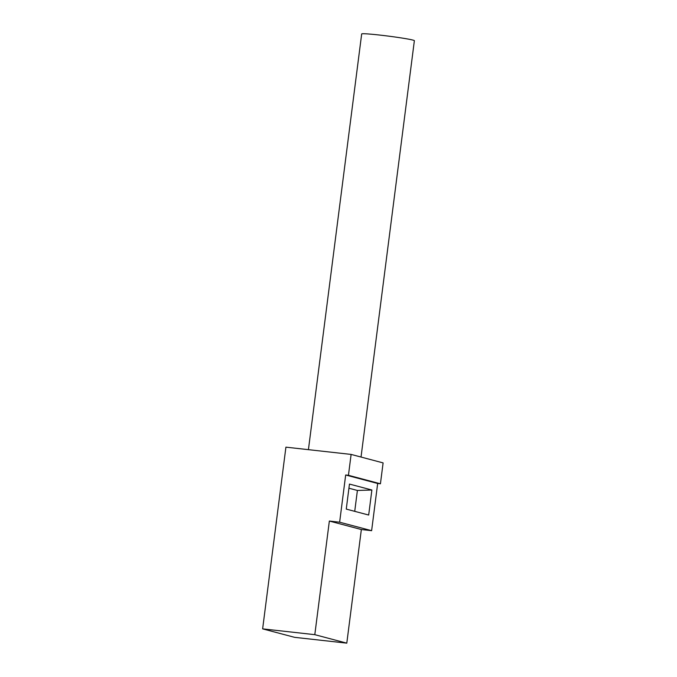 <?xml version="1.0" encoding="UTF-8"?>
<svg xmlns="http://www.w3.org/2000/svg" width="677" height="677" viewBox="0 0 677 677"><rect width="100%" height="100%" fill="white"/><g stroke="black" fill="none" stroke-linecap="round" stroke-linejoin="round"><path stroke-width="1.02" d="M314.805 634.671L346.793 643.15L294.622 637.336L262.634 628.865L314.805 634.671L329.352 521.053L361.349 529.532L346.793 643.15M329.352 521.053L339.634 522.204L371.622 530.675L361.349 529.532M371.622 530.675L377.664 483.48L380.432 483.784L383.106 462.899L351.118 454.419L285.914 447.158L262.634 628.865M351.118 454.419L348.443 475.305L380.432 483.784M339.634 522.204L345.676 475L348.443 475.305M345.676 475L377.664 483.48M368.677 515.036L371.885 490.013L349.459 484.072L346.26 509.096L368.677 515.036M354.723 511.338L357.397 490.461L348.934 488.219M371.885 490.013L357.397 490.461M308.424 449.663L361.679 33.943A26.564 1.244 7.3 0 1 379.408 35.035A26.564 1.244 7.3 0 1 414.366 40.688L361.027 457.051"/></g></svg>
